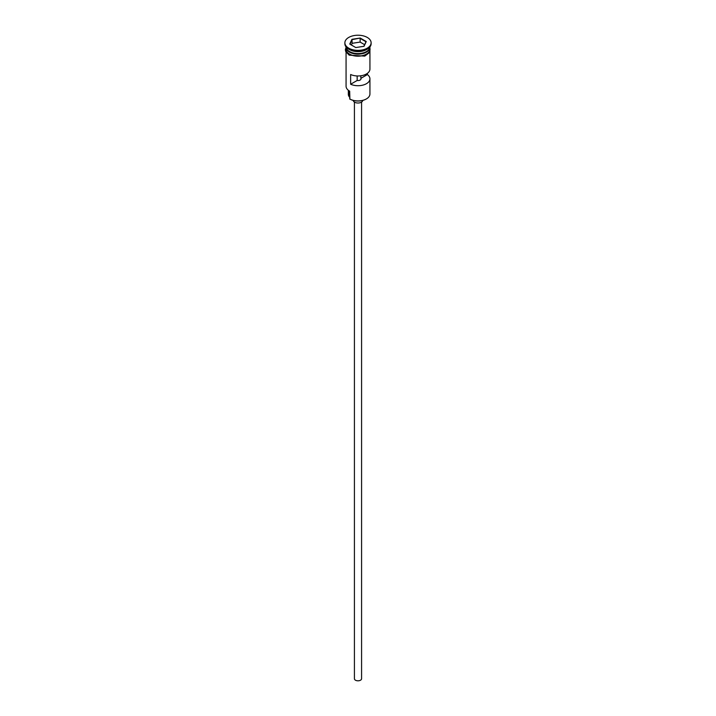 <?xml version="1.0" encoding="UTF-8"?>
<svg xmlns="http://www.w3.org/2000/svg" width="716" height="716" viewBox="0 0 716 716"><rect width="100%" height="100%" fill="white"/><g stroke="black" fill="none" stroke-linecap="round" stroke-linejoin="round"><path stroke-width="1.07" d="M366.261 98.987A11.447 6.614 180 0 1 366.1 99.085A11.447 6.614 180 0 1 349.9 99.085L349.569 98.898A11.93 6.883 0 0 0 366.431 98.898A11.93 6.883 0 0 0 369.93 94.02L369.93 78.832A11.93 6.883 0 0 0 367.389 74.58L367.389 73.345M349.9 99.085L349.676 91.165M361.58 102.075L361.58 678.741A3.58 2.067 180 0 1 359.369 680.648A3.58 2.067 180 0 1 355.467 680.2A3.58 2.067 180 0 1 354.42 678.741L354.42 102.075M362.761 100.428A4.77 2.757 180 0 1 359.692 102.836A4.77 2.757 180 0 1 354.626 102.209A4.77 2.757 180 0 1 353.239 100.428M346.079 46.934A11.93 6.883 0 0 0 349.569 51.561A11.93 6.883 0 0 0 362.368 53.1A11.93 6.883 0 0 0 369.921 46.934M346.088 46.988A11.93 6.883 0 0 0 346.07 47.274A11.93 6.883 0 0 0 349.569 52.152A11.93 6.883 0 0 0 362.565 53.637A11.93 6.883 0 0 0 369.93 47.274A11.93 6.883 0 0 0 369.912 46.988M344.879 42.799L344.879 43.774A13.121 7.572 0 0 0 348.719 49.127L349.569 49.619A11.93 6.883 0 0 0 366.431 49.619L367.281 49.127A13.121 7.572 0 0 0 371.121 43.774L371.121 42.799A13.121 7.572 0 0 0 367.281 37.438A13.121 7.572 0 0 0 352.979 35.8A13.121 7.572 0 0 0 344.879 42.799A13.121 7.572 0 0 0 348.719 48.151A13.121 7.572 0 0 0 363.021 49.798A13.121 7.572 0 0 0 371.121 42.799M349.569 49.619L348.719 49.127A13.121 7.572 0 0 0 367.281 49.127M369.93 52.241L369.93 69.094A11.93 6.883 180 0 1 363.218 75.287A11.93 6.883 180 0 1 350.643 74.509L350.643 84.246A11.93 6.883 0 0 0 363.218 85.025A11.93 6.883 0 0 0 369.93 78.832M346.07 47.274L346.07 49.225A11.93 6.883 0 0 0 349.569 54.094A11.93 6.883 0 0 0 362.565 55.588A11.93 6.883 0 0 0 369.93 49.225L369.93 47.274M360.864 75.78L360.864 78.348A2.98 1.718 180 0 1 360.98 78.832A2.98 1.718 180 0 1 357.159 80.487L350.643 84.246M367.389 74.58L360.864 78.348M360.211 38.038L366.252 41.519L364.041 46.28L355.789 47.56L349.748 44.07L351.959 39.308L360.211 38.038L352.156 39.622L350.017 44.231M346.07 52.241L346.07 86.233A11.93 6.883 0 0 0 349.569 91.102L349.569 91.102M348.343 90.27L348.343 94.414A9.657 5.576 180 0 0 349.157 96.66A7.16 4.135 180 0 1 349.569 97.367M357.159 80.487L357.159 75.959M364.623 44.678L360.139 42.083L352.156 43.318L351.959 39.308M352.156 43.318L351.377 45.01M360.139 42.083L360.139 38.387L365.983 41.761L363.871 46.307M366.35 51.615A11.689 6.748 180 0 1 349.739 51.659A11.689 6.748 180 0 1 349.65 51.615M346.956 49.297A11.689 6.748 0 0 0 349.739 51.856A11.689 6.748 0 0 0 369.044 49.297M346.07 48.249A12.047 6.954 0 0 0 349.48 54.148A12.047 6.954 0 0 0 363.379 55.445A12.047 6.954 0 0 0 369.93 48.249M349.157 96.66L349.157 90.851M369.93 47.184L369.939 52.232L364.775 56.108L349.184 55.15L345.685 51.445L345.354 49.717L346.07 47.184"/></g></svg>
